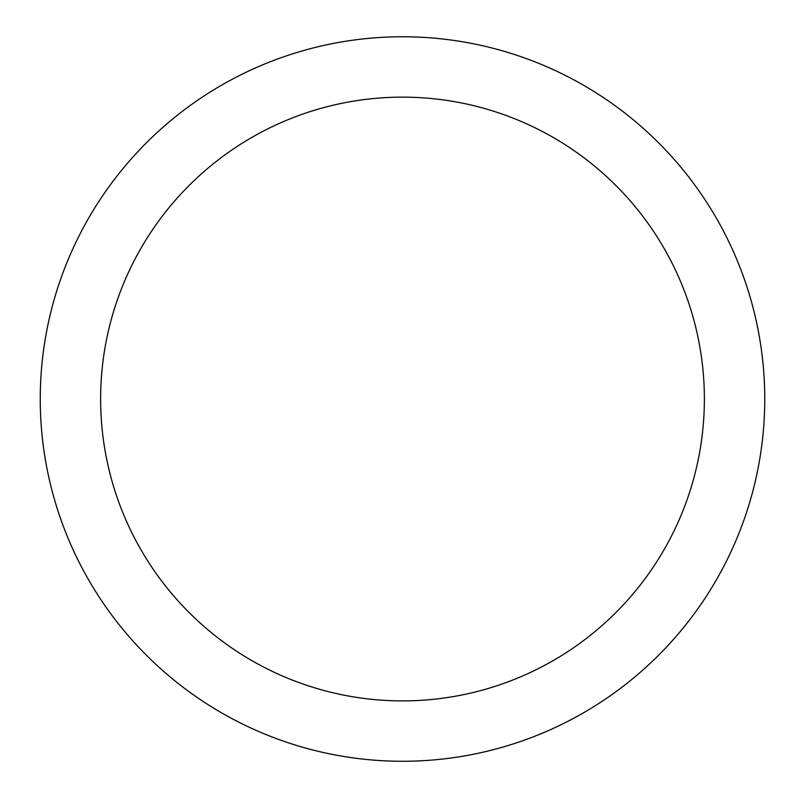 <?xml version="1.0" encoding="UTF-8"?>
<svg xmlns="http://www.w3.org/2000/svg" width="805" height="805" viewBox="0 0 805 805"><rect width="100%" height="100%" fill="white"/><g stroke="black" fill="none" stroke-linecap="round" stroke-linejoin="round"><path stroke-width="1.21" d="M764.75 399.018A362.25 362.25 0 0 0 221.375 85.3A362.25 362.25 0 0 0 221.375 712.737A362.25 362.25 0 0 0 764.75 399.018A362.25 362.25 0 0 0 402.5 36.768A362.25 362.25 0 0 0 40.25 399.018A362.25 362.25 0 0 0 402.5 761.268A362.25 362.25 0 0 0 764.75 399.018M402.5 700.893A301.875 301.875 0 0 0 663.934 248.081A301.875 301.875 0 0 0 141.066 248.081A301.875 301.875 0 0 0 402.5 700.893"/></g></svg>
